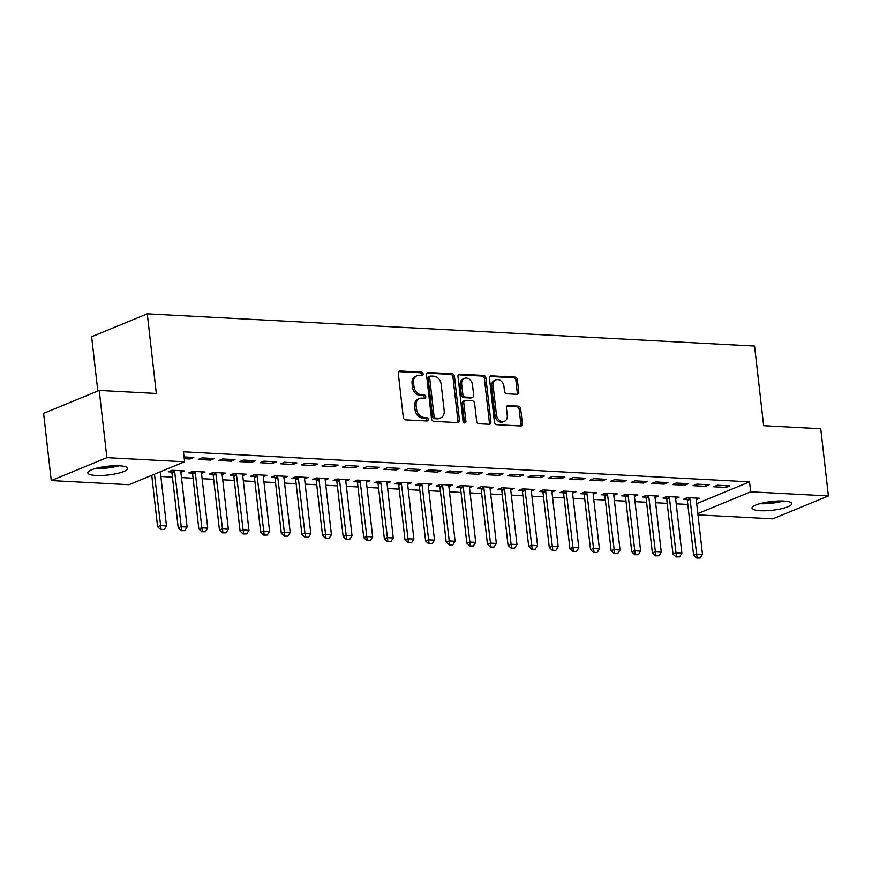 <?xml version="1.0" encoding="UTF-8"?>
<svg xmlns="http://www.w3.org/2000/svg" width="872" height="872" viewBox="0 0 872 872"><rect width="100%" height="100%" fill="white"/><g stroke="black" fill="none" stroke-linecap="round" stroke-linejoin="round"><path stroke-width="1.31" d="M423.138 373.925A1.766 1.363 67.6 0 0 421.525 372.137L400.03 370.992A2.518 1.951 67.6 0 0 399.343 371.101A2.518 1.951 67.6 0 0 398.286 373.325L403.289 417.307A2.518 1.951 67.6 0 0 405.589 419.857L427.095 420.991A1.766 1.363 67.6 0 0 426.702 417.579L423.923 417.426A8.066 6.235 67.6 0 1 416.554 409.262L416.14 405.6A8.066 6.235 67.6 0 1 419.541 398.493A8.066 6.235 67.6 0 1 421.721 398.123L424.501 398.275A1.766 1.363 67.6 0 0 424.119 394.853L421.329 394.711A8.066 6.235 67.6 0 1 413.971 386.547L413.546 382.884A8.066 6.235 67.6 0 1 416.947 375.767A8.066 6.235 67.6 0 1 419.138 375.407L421.917 375.56A1.766 1.363 67.6 0 0 423.138 373.925M421.481 375.527A1.766 1.363 67.6 0 0 420.021 372.758L398.689 371.625M426.659 420.969A1.766 1.363 67.6 0 0 425.198 418.189L422.419 418.048L423.923 417.426M424.065 398.253A1.766 1.363 67.6 0 0 422.615 395.474L419.824 395.321L421.329 394.711M760.21 510.698A20.023 4.382 -6.5 0 1 752.035 508.136A20.023 4.382 -6.5 0 1 762.695 502.97A20.023 4.382 -6.5 0 1 783.656 501.029A20.023 4.382 -6.5 0 1 791.831 503.602A20.023 4.382 -6.5 0 1 781.17 508.768A20.023 4.382 -6.5 0 1 760.21 510.698M95.996 475.458A20.023 4.382 -6.5 0 1 87.832 472.897A20.023 4.382 -6.5 0 1 98.481 467.73A20.023 4.382 -6.5 0 1 119.453 465.801A20.023 4.382 -6.5 0 1 127.617 468.362A20.023 4.382 -6.5 0 1 116.968 473.529A20.023 4.382 -6.5 0 1 95.996 475.458M517.02 394.318A2.518 1.951 67.6 0 0 517.706 394.209A2.518 1.951 67.6 0 0 518.764 391.986L517.358 379.647A2.518 1.951 67.6 0 0 515.058 377.096L491.187 375.832A2.518 1.951 67.6 0 0 490.5 375.941A2.518 1.951 67.6 0 0 489.443 378.165L494.446 422.135A2.518 1.951 67.6 0 0 496.746 424.686L520.628 425.961A2.518 1.951 67.6 0 0 521.314 425.841A2.518 1.951 67.6 0 0 522.372 423.618L520.671 408.717A2.518 1.951 67.6 0 0 518.371 406.167L508.158 405.622A2.518 1.951 67.6 0 0 507.471 405.742A2.518 1.951 67.6 0 0 506.414 407.965L507.253 415.355A6.736 5.221 67.6 0 1 504.408 421.296A6.736 5.221 67.6 0 1 496.43 414.778L493.127 385.827A6.736 5.221 67.6 0 1 495.972 379.887A6.736 5.221 67.6 0 1 503.951 386.405L504.507 391.223A2.518 1.951 67.6 0 0 506.806 393.773L517.02 394.318M696.706 503.624L749.549 481.845L183.469 451.816L184.602 461.779L128.98 484.69L51.252 480.57L106.885 457.647L184.602 461.779M749.549 481.845L750.683 491.808L828.4 495.928L772.777 518.84L697.982 514.872M51.252 480.57L43.6 413.372L99.223 390.449L156.328 393.479L147.259 313.833L754.563 346.053L763.643 425.7L820.748 428.73L828.4 495.928M99.223 390.449L106.885 457.647M454.432 376.312A2.518 1.951 67.6 0 0 452.132 373.761L428.25 372.486A2.518 1.951 67.6 0 0 427.574 372.606A2.518 1.951 67.6 0 0 426.506 374.829L431.52 418.8A2.518 1.951 67.6 0 0 433.82 421.35L457.702 422.615A2.518 1.951 67.6 0 0 458.378 422.506A2.518 1.951 67.6 0 0 459.446 420.282L454.432 376.312L452.928 376.922A2.518 1.951 67.6 0 0 450.628 374.382L426.909 373.118M459.718 374.164L483.6 375.429A2.518 1.951 67.6 0 1 485.9 377.979L490.903 421.95A2.518 1.951 67.6 0 1 489.846 424.173A2.518 1.951 67.6 0 1 489.159 424.283L478.946 423.748A2.518 1.951 67.6 0 1 476.646 421.198L474.608 403.365A2.518 1.951 67.6 0 0 472.308 400.815L465.528 400.455A2.518 1.951 67.6 0 0 464.852 400.564A2.518 1.951 67.6 0 0 463.784 402.788L465.899 421.35A1.766 1.363 67.6 0 1 463.065 421.198L457.974 376.497A2.518 1.951 67.6 0 1 459.032 374.273A2.518 1.951 67.6 0 1 459.718 374.164L458.476 374.677M147.259 313.833L91.625 336.756L97.817 391.038M705.415 486.325L709.165 484.778L696.804 484.124L693.044 485.671L705.415 486.325L705.208 484.57M675.637 498.588L679.103 497.16L666.731 496.506L662.971 498.054L666.448 498.239M664.181 484.134L667.941 482.587L655.57 481.933L651.809 483.48L664.181 484.134L663.984 482.38M634.413 496.408L637.868 494.98L625.507 494.315L621.747 495.874L625.213 496.048M622.957 481.954L626.706 480.396L614.346 479.742L610.585 481.29L622.957 481.954L622.75 480.189M593.178 494.217L596.644 492.789L584.273 492.135L580.512 493.683L583.989 493.868M581.722 479.764L585.483 478.216L573.111 477.562L569.351 479.11L581.722 479.764L581.526 478.009M551.954 492.026L555.41 490.598L543.049 489.944L539.288 491.492L542.755 491.677M540.487 477.573L544.248 476.025L531.876 475.371L528.127 476.919L540.487 477.573L540.291 475.818M510.72 489.846L514.186 488.418L501.814 487.764L498.054 489.312L501.531 489.497M499.264 475.393L503.024 473.845L490.653 473.18L486.892 474.728L499.264 475.393L499.067 473.627M469.496 487.655L472.951 486.227L460.58 485.573L456.83 487.121L460.296 487.306M458.029 473.202L461.789 471.654L449.418 471L445.668 472.548L458.029 473.202L457.833 471.447M428.261 485.464L431.727 484.036L419.356 483.382L415.595 484.93L419.072 485.115M416.805 471.011L420.566 469.463L408.194 468.809L404.434 470.357L416.805 471.011L416.598 469.256M387.037 483.284L390.493 481.856L378.121 481.202L374.371 482.75L377.838 482.935M375.57 468.831L379.331 467.283L366.959 466.618L363.21 468.166L375.57 468.831L375.374 467.065M345.803 481.093L349.269 479.665L336.897 479.011L333.137 480.559L336.614 480.745M334.347 466.64L338.107 465.092L325.736 464.438L321.975 465.986L334.347 466.64L334.14 464.885M304.568 478.902L308.034 477.475L295.663 476.821L291.913 478.368L295.379 478.554M293.112 464.449L296.872 462.901L284.501 462.247L280.74 463.795L293.112 464.449L292.916 462.694M263.344 476.722L266.81 475.295L254.439 474.641L250.678 476.188L254.155 476.374M251.888 462.269L255.649 460.721L243.277 460.056L239.517 461.604L251.888 462.269L251.681 460.503M222.109 474.532L225.576 473.104L213.204 472.45L209.444 473.997L212.921 474.183M210.653 460.078L214.414 458.53L202.042 457.876L198.282 459.424L210.653 460.078L210.457 458.323M180.886 472.341L184.341 470.924L171.98 470.259L168.22 471.807L171.686 471.992M150.257 475.927L151.826 476.014M160.862 476.493L172.449 477.104M181.485 477.584L193.061 478.194M202.097 478.673L213.673 479.295M222.709 479.774L234.296 480.385M243.321 480.864L254.907 481.475M263.944 481.954L275.519 482.576M284.555 483.055L296.131 483.666M305.167 484.145L316.754 484.756M325.79 485.235L337.366 485.857M346.402 486.336L357.978 486.947M367.014 487.426L378.59 488.037M387.626 488.516L399.213 489.138M408.249 489.617L419.824 490.228M428.861 490.707L440.436 491.318M449.472 491.797L461.059 492.418M470.084 492.898L481.671 493.508M490.707 493.988L502.283 494.598M511.319 495.078L522.895 495.699M531.931 496.179L543.518 496.789M552.543 497.269L564.13 497.879M573.166 498.359L584.741 498.98M593.778 499.449L605.353 500.07M614.389 500.55L625.976 501.16M635.012 501.64L646.588 502.261M655.624 502.73L667.2 503.351M676.236 503.831L687.812 504.441M184.047 456.917L193.802 457.44L190.042 458.988L189.845 457.222M184.243 458.683L190.042 458.988M201.497 473.442L204.964 472.014L192.592 471.36L188.832 472.907L192.309 473.093M231.265 461.168L235.026 459.62L222.654 458.966L218.905 460.514L231.265 461.168L231.069 459.413M242.732 475.622L246.187 474.194L233.827 473.54L230.066 475.087L233.533 475.273M272.5 463.359L276.261 461.811L263.889 461.157L260.129 462.705L272.5 463.359L272.304 461.604M283.956 477.812L287.422 476.385L275.051 475.731L271.29 477.278L274.767 477.464M313.724 465.55L317.484 464.002L305.124 463.337L301.363 464.885L313.724 465.55L313.528 463.784M325.191 480.003L328.646 478.575L316.285 477.921L312.525 479.469L315.991 479.655M354.959 467.73L358.719 466.182L346.348 465.528L342.587 467.076L354.959 467.73L354.762 465.975M366.414 482.183L369.881 480.755L357.509 480.101L353.749 481.649L357.226 481.835M396.193 469.921L399.943 468.373L387.582 467.719L383.822 469.267L396.193 469.921L395.986 468.166M407.649 484.374L411.104 482.946L398.744 482.292L394.983 483.84L398.45 484.025M437.417 472.112L441.178 470.564L428.806 469.899L425.046 471.447L437.417 472.112L437.221 470.346M448.873 486.565L452.339 485.137L439.968 484.483L436.207 486.031L439.684 486.216M478.652 474.292L482.401 472.744L470.041 472.09L466.28 473.638L478.652 474.292L478.445 472.537M490.108 488.745L493.563 487.317L481.202 486.663L477.442 488.211L480.908 488.396M519.875 476.483L523.636 474.935L511.265 474.281L507.504 475.829L519.875 476.483L519.679 474.728M531.331 490.936L534.798 489.508L522.426 488.854L518.666 490.402L522.143 490.587M561.11 478.673L564.871 477.126L552.499 476.461L548.739 478.009L561.11 478.673L560.903 476.908M572.566 493.127L576.032 491.699L563.661 491.045L559.9 492.593L563.377 492.767M602.334 480.853L606.095 479.306L593.723 478.652L589.963 480.2L602.334 480.853L602.138 479.099M613.79 495.307L617.256 493.879L604.885 493.225L601.135 494.773L604.601 494.958M643.569 483.044L647.329 481.497L634.958 480.843L631.197 482.39L643.569 483.044L643.362 481.29M655.025 497.498L658.491 496.07L646.119 495.416L642.359 496.964L645.836 497.149M684.793 485.235L688.553 483.677L676.182 483.023L672.432 484.57L684.793 485.235L684.596 483.47M696.259 499.689L699.715 498.261L687.343 497.596L683.594 499.155L687.06 499.329M726.027 487.415L729.788 485.868L717.416 485.214L713.656 486.761L726.027 487.415L725.82 485.66M697.84 513.575L750.683 491.808M416.947 375.767L415.454 376.388A8.066 6.235 67.6 0 0 412.042 383.506L413.546 382.884M419.824 395.321A8.066 6.235 67.6 0 1 412.467 387.168L412.042 383.506M419.541 398.493L418.037 399.103A8.066 6.235 67.6 0 0 414.636 406.221L416.14 405.6M422.419 418.048A8.066 6.235 67.6 0 1 415.05 409.884L414.636 406.221M457.538 422.604A2.518 1.951 67.6 0 0 457.942 420.904L452.928 376.922M430.866 376.028A1.766 1.363 67.6 0 0 429.645 377.663L434.049 416.26A1.766 1.363 67.6 0 0 435.651 418.048L438.594 418.2A8.066 6.235 67.6 0 0 440.774 417.841A8.066 6.235 67.6 0 0 444.175 410.734L441.167 384.345A8.066 6.235 67.6 0 0 433.798 376.181L430.866 376.028M429.362 376.65A1.766 1.363 67.6 0 0 428.141 378.285L429.645 377.663M440.774 417.841L439.27 418.462A8.066 6.235 67.6 0 1 437.09 418.822L434.158 418.669A1.766 1.363 67.6 0 1 432.545 416.881L428.141 378.285M458.378 374.786L482.096 376.05L483.6 375.429M488.996 424.283A2.518 1.951 67.6 0 0 489.399 422.571L484.396 378.601A2.518 1.951 67.6 0 0 482.096 376.05M464.852 400.564L463.348 401.185A2.518 1.951 67.6 0 0 462.28 403.409L464.395 421.972L465.899 421.35M464.275 422.898A1.766 1.363 67.6 0 0 464.395 421.972M472.504 384.857A6.736 5.221 67.6 0 0 464.525 378.339A6.736 5.221 67.6 0 0 461.68 384.28L462.836 394.482A2.518 1.951 67.6 0 0 465.136 397.033L471.916 397.392A2.518 1.951 67.6 0 0 472.602 397.272A2.518 1.951 67.6 0 0 473.66 395.06L472.504 384.857M464.525 378.339L463.021 378.949A6.736 5.221 67.6 0 0 460.176 384.901L461.68 384.28M472.602 397.272L471.098 397.894A2.518 1.951 67.6 0 1 470.411 398.014L463.632 397.654A2.518 1.951 67.6 0 1 461.332 395.103L460.176 384.901M495.972 379.887L494.468 380.497A6.736 5.221 67.6 0 0 491.623 386.449L493.127 385.827M504.408 421.296L502.904 421.917A6.736 5.221 67.6 0 1 494.925 415.399L491.623 386.449M520.464 425.95A2.518 1.951 67.6 0 0 520.867 424.239L519.167 409.339A2.518 1.951 67.6 0 0 516.867 406.788L506.817 406.254M516.856 394.308A2.518 1.951 67.6 0 0 517.27 392.607L515.864 380.268A2.518 1.951 67.6 0 0 513.553 377.718L489.846 376.453M151.75 475.305L157.603 526.71L160.317 525.598L166.498 525.925L160.328 471.774M160.655 529.566L164.198 529.544L160.655 529.566L157.603 526.71M154.453 474.194L161.102 529.38M166.498 525.925L164.198 529.544M171.174 470.597L171.806 472.297A2.572 1.984 -112.4 0 1 171.98 473.049L178.226 527.811L180.929 526.688L187.109 527.026L180.875 472.264A2.572 1.984 -112.4 0 1 180.886 471.512L181.005 470.738M181.267 530.656L184.81 530.634L181.267 530.656L178.226 527.811M174.215 470.379L174.509 471.174A2.572 1.984 -112.4 0 1 174.694 471.937L181.714 530.47M187.109 527.026L184.81 530.634M191.786 471.687L192.418 473.387A2.572 1.984 -112.4 0 1 192.603 474.15L198.838 528.901L201.541 527.789L207.732 528.116L201.487 473.354A2.572 1.984 -112.4 0 1 201.497 472.613L201.617 471.839M201.879 531.757L205.421 531.735L201.879 531.757L198.838 528.901M194.827 471.48L195.121 472.275A2.572 1.984 -112.4 0 1 195.306 473.027L202.337 531.571M207.732 528.116L205.421 531.735M116.772 465.724A17.331 3.793 -6.5 0 1 113.905 466.389A17.331 3.793 -6.5 0 1 97.806 467.883M95.517 468.471A19.893 4.349 173.5 0 0 114.941 466.793A19.893 4.349 173.5 0 0 119.137 465.779M780.974 500.964A17.331 3.793 -6.5 0 1 778.118 501.629A17.331 3.793 -6.5 0 1 762.019 503.122M759.73 503.711A19.893 4.349 173.5 0 0 779.154 502.032A19.893 4.349 173.5 0 0 783.339 501.019M212.397 472.777L213.03 474.477A2.572 1.984 -112.4 0 1 213.215 475.24L219.45 529.991L222.164 528.879L228.344 529.206L222.109 474.455A2.572 1.984 -112.4 0 1 222.12 473.703L222.229 472.929M222.491 532.847L226.033 532.825L222.491 532.847L219.45 529.991M215.439 472.57L215.733 473.365A2.572 1.984 -112.4 0 1 215.918 474.128L222.949 532.661M228.344 529.206L226.033 532.825M233.009 473.878L233.642 475.578A2.572 1.984 -112.4 0 1 233.827 476.33L240.073 531.092L242.776 529.969L248.956 530.307L242.721 475.545A2.572 1.984 -112.4 0 1 242.732 474.793L242.852 474.019M243.114 533.937L246.656 533.915L243.114 533.937L240.073 531.092M236.05 473.66L236.356 474.455A2.572 1.984 -112.4 0 1 236.53 475.218L243.561 533.751M248.956 530.307L246.656 533.915M253.632 474.968L254.264 476.668A2.572 1.984 -112.4 0 1 254.439 477.431L260.684 532.182L263.388 531.07L269.568 531.397L263.333 476.635A2.572 1.984 -112.4 0 1 263.344 475.894L263.464 475.12M263.726 535.037L267.268 535.016L263.726 535.037L260.684 532.182M256.673 474.75L256.968 475.556A2.572 1.984 -112.4 0 1 257.153 476.308L264.172 534.852M269.568 531.397L267.268 535.016M274.244 476.058L274.876 477.758A2.572 1.984 -112.4 0 1 275.062 478.521L281.296 533.272L284 532.16L290.191 532.487L283.945 477.736A2.572 1.984 -112.4 0 1 283.956 476.984L284.076 476.21M284.337 536.127L287.88 536.106L284.337 536.127L281.296 533.272M277.285 475.85L277.579 476.646A2.572 1.984 -112.4 0 1 277.765 477.409L284.795 535.942M290.191 532.487L287.88 536.106M294.856 477.158L295.488 478.859A2.572 1.984 -112.4 0 1 295.673 479.611L301.908 534.373L304.622 533.25L310.803 533.588L304.568 478.826A2.572 1.984 -112.4 0 1 304.579 478.074L304.688 477.3M304.949 537.217L308.503 537.196L304.949 537.217L301.908 534.373M297.897 476.94L298.191 477.736A2.572 1.984 -112.4 0 1 298.377 478.499L305.407 537.032M310.803 533.588L308.503 537.196M315.479 478.248L316.1 479.949A2.572 1.984 -112.4 0 1 316.285 480.712L322.531 535.463L325.234 534.351L331.415 534.678L325.18 479.916A2.572 1.984 -112.4 0 1 325.191 479.175L325.31 478.401M325.572 538.318L329.115 538.297L325.572 538.318L322.531 535.463M318.52 478.03L318.814 478.837A2.572 1.984 -112.4 0 1 318.999 479.589L326.019 538.133M331.415 534.678L329.115 538.297M336.091 479.338L336.723 481.039A2.572 1.984 -112.4 0 1 336.908 481.802L343.143 536.553L345.846 535.441L352.037 535.768L345.792 481.017A2.572 1.984 -112.4 0 1 345.803 480.265L345.922 479.491M346.184 539.408L349.727 539.387L346.184 539.408L343.143 536.553M339.132 479.131L339.426 479.927A2.572 1.984 -112.4 0 1 339.611 480.69L346.631 539.223M352.037 535.768L349.727 539.387M356.703 480.439L357.335 482.14A2.572 1.984 -112.4 0 1 357.52 482.892L363.755 537.653L366.458 536.531L372.649 536.858L366.404 482.107A2.572 1.984 -112.4 0 1 366.414 481.355L366.534 480.581M366.796 540.498L370.338 540.477L366.796 540.498L363.755 537.653M359.744 480.221L360.038 481.017A2.572 1.984 -112.4 0 1 360.223 481.78L367.254 540.313M372.649 536.858L370.338 540.477M377.314 481.529L377.947 483.23A2.572 1.984 -112.4 0 1 378.132 483.993L384.367 538.743L387.081 537.632L393.261 537.959L387.026 483.197A2.572 1.984 -112.4 0 1 387.037 482.456L387.157 481.682M387.419 541.599L390.961 541.577L387.419 541.599L384.367 538.743M380.356 481.311L380.661 482.118A2.572 1.984 -112.4 0 1 380.835 482.87L387.866 541.414M393.261 537.959L390.961 541.577M397.937 482.619L398.569 484.32A2.572 1.984 -112.4 0 1 398.744 485.083L404.99 539.833L407.693 538.722L413.873 539.049L407.638 484.298A2.572 1.984 -112.4 0 1 407.649 483.546L407.769 482.772M408.031 542.689L411.573 542.667L408.031 542.689L404.99 539.833M400.978 482.412L401.273 483.208A2.572 1.984 -112.4 0 1 401.458 483.971L408.478 542.504M413.873 539.049L411.573 542.667M418.549 483.72L419.181 485.421A2.572 1.984 -112.4 0 1 419.367 486.173L425.601 540.934L428.305 539.812L434.496 540.139L428.25 485.388A2.572 1.984 -112.4 0 1 428.261 484.636L428.381 483.862M428.643 543.779L432.185 543.757L428.643 543.779L425.601 540.934M421.59 483.502L421.885 484.298A2.572 1.984 -112.4 0 1 422.07 485.061L429.089 543.594M434.496 540.139L432.185 543.757M439.161 484.81L439.793 486.511A2.572 1.984 -112.4 0 1 439.978 487.274L446.213 542.024L448.917 540.913L455.108 541.24L448.873 486.478A2.572 1.984 -112.4 0 1 448.884 485.737L448.993 484.952M449.254 544.88L452.797 544.858L449.254 544.88L446.213 542.024M442.202 484.592L442.496 485.399A2.572 1.984 -112.4 0 1 442.682 486.151L449.712 544.695M455.108 541.24L452.797 544.858M459.773 485.9L460.405 487.601A2.572 1.984 -112.4 0 1 460.59 488.364L466.825 543.114L469.539 542.003L475.72 542.33L469.485 487.579A2.572 1.984 -112.4 0 1 469.496 486.827L469.616 486.053M469.877 545.97L473.42 545.948L469.877 545.97L466.825 543.114M462.814 485.693L463.119 486.489A2.572 1.984 -112.4 0 1 463.294 487.252L470.324 545.785M475.72 542.33L473.42 545.948M480.396 487.001L481.028 488.702A2.572 1.984 -112.4 0 1 481.202 489.454L487.448 544.215L490.151 543.093L496.332 543.42L490.097 488.669A2.572 1.984 -112.4 0 1 490.108 487.917L490.228 487.143M490.489 547.06L494.032 547.038L490.489 547.06L487.448 544.215M483.437 486.783L483.731 487.579A2.572 1.984 -112.4 0 1 483.916 488.342L490.936 546.875M496.332 543.42L494.032 547.038M501.008 488.091L501.64 489.792A2.572 1.984 -112.4 0 1 501.825 490.544L508.06 545.305L510.763 544.193L516.954 544.52L510.709 489.759A2.572 1.984 -112.4 0 1 510.72 489.018L510.839 488.233M511.101 548.161L514.644 548.139L511.101 548.161L508.06 545.305M504.049 487.873L504.343 488.68A2.572 1.984 -112.4 0 1 504.528 489.432L511.559 547.976M516.954 544.52L514.644 548.139M521.62 489.181L522.252 490.882A2.572 1.984 -112.4 0 1 522.437 491.645L528.672 546.395L531.386 545.283L537.566 545.61L531.331 490.86A2.572 1.984 -112.4 0 1 531.342 490.108L531.451 489.334M531.713 549.251L535.255 549.229L531.713 549.251L528.672 546.395M524.661 488.974L524.955 489.77A2.572 1.984 -112.4 0 1 525.14 490.533L532.171 549.066M537.566 545.61L535.255 549.229M542.231 490.282L542.864 491.972A2.572 1.984 -112.4 0 1 543.049 492.735L549.295 547.496L551.998 546.373L558.178 546.7L551.943 491.95A2.572 1.984 -112.4 0 1 551.954 491.198L552.074 490.424M552.336 550.341L555.878 550.319L552.336 550.341L549.295 547.496M545.273 490.064L545.578 490.86A2.572 1.984 -112.4 0 1 545.752 491.623L552.783 550.156M558.178 546.7L555.878 550.319M562.854 491.372L563.486 493.072A2.572 1.984 -112.4 0 1 563.661 493.825L569.907 548.586L572.61 547.474L578.79 547.801L572.555 493.04A2.572 1.984 -112.4 0 1 572.566 492.298L572.686 491.514M572.948 551.442L576.49 551.42L572.948 551.442L569.907 548.586M565.895 491.154L566.19 491.961A2.572 1.984 -112.4 0 1 566.375 492.713L573.394 551.257M578.79 547.801L576.49 551.42M583.466 492.462L584.098 494.162A2.572 1.984 -112.4 0 1 584.284 494.925L590.518 549.676L593.222 548.564L599.413 548.891L593.167 494.141A2.572 1.984 -112.4 0 1 593.178 493.389L593.298 492.615M593.559 552.532L597.102 552.51L593.559 552.532L590.518 549.676M586.507 492.255L586.802 493.051A2.572 1.984 -112.4 0 1 586.987 493.814L594.017 552.347M599.413 548.891L597.102 552.51M604.078 493.563L604.71 495.252A2.572 1.984 -112.4 0 1 604.896 496.015L611.13 550.777L613.844 549.654L620.025 549.981L613.79 495.231A2.572 1.984 -112.4 0 1 613.801 494.478L613.91 493.705M614.171 553.622L617.725 553.6L614.171 553.622L611.13 550.777M607.119 493.345L607.424 494.141A2.572 1.984 -112.4 0 1 607.599 494.904L614.629 553.437M620.025 549.981L617.725 553.6M624.701 494.653L625.333 496.353A2.572 1.984 -112.4 0 1 625.507 497.105L631.753 551.867L634.456 550.755L640.637 551.082L634.402 496.321A2.572 1.984 -112.4 0 1 634.413 495.579L634.533 494.795M634.794 554.723L638.337 554.701L634.794 554.723L631.753 551.867M627.742 494.435L628.036 495.231A2.572 1.984 -112.4 0 1 628.222 495.994L635.241 554.538M640.637 551.082L638.337 554.701M645.313 495.743L645.945 497.443A2.572 1.984 -112.4 0 1 646.13 498.206L652.365 552.957L655.068 551.845L661.259 552.172L655.014 497.422A2.572 1.984 -112.4 0 1 655.025 496.669L655.144 495.896M655.406 555.813L658.949 555.791L655.406 555.813L652.365 552.957M648.354 495.536L648.648 496.332A2.572 1.984 -112.4 0 1 648.833 497.084L655.853 555.628M661.259 552.172L658.949 555.791M665.925 496.844L666.557 498.533A2.572 1.984 -112.4 0 1 666.742 499.296L672.977 554.058L675.68 552.935L681.871 553.262L675.626 498.512A2.572 1.984 -112.4 0 1 675.637 497.759L675.756 496.986M676.018 556.903L679.561 556.881L676.018 556.903L672.977 554.058M668.966 496.626L669.26 497.422A2.572 1.984 -112.4 0 1 669.445 498.185L676.476 556.718M681.871 553.262L679.561 556.881M686.537 497.934L687.169 499.634A2.572 1.984 -112.4 0 1 687.354 500.386L693.589 555.148L696.303 554.036L702.483 554.363L696.248 499.602A2.572 1.984 -112.4 0 1 696.259 498.86L696.379 498.076M696.641 558.004L700.183 557.982L696.641 558.004L693.589 555.148M689.578 497.716L689.883 498.512A2.572 1.984 -112.4 0 1 690.057 499.275L697.088 557.818M702.483 554.363L700.183 557.982M420.021 372.758L421.525 372.137M425.198 418.189L426.702 417.579M422.615 395.474L424.119 394.853M412.467 387.168L413.971 386.547M415.05 409.884L416.554 409.262M398.777 371.505L400.03 370.992M457.942 420.904L459.446 420.282M427.008 373.009L428.25 372.486M450.628 374.382L452.132 373.761M432.545 416.881L434.049 416.26M434.158 418.669L435.651 418.048M437.09 418.822L438.594 418.2M484.396 378.601L485.9 377.979M489.399 422.571L490.903 421.95M462.28 403.409L463.784 402.788M461.332 395.103L462.836 394.482M463.632 397.654L465.136 397.033M470.411 398.014L471.916 397.392M494.925 415.399L496.43 414.778M506.905 406.134L508.158 405.622M516.867 406.788L518.371 406.167M519.167 409.339L520.671 408.717M520.867 424.239L522.372 423.618M489.944 376.344L491.187 375.832M513.553 377.718L515.058 377.096M515.864 380.268L517.358 379.647M517.27 392.607L518.764 391.986M171.98 473.049L174.694 471.937M171.806 472.297L174.509 471.174M192.603 474.15L195.306 473.027M192.418 473.387L195.121 472.275M213.215 475.24L215.918 474.128M213.03 474.477L215.733 473.365M233.827 476.33L236.53 475.218M233.642 475.578L236.356 474.455M254.439 477.431L257.153 476.308M254.264 476.668L256.968 475.556M275.062 478.521L277.765 477.409M274.876 477.758L277.579 476.646M295.673 479.611L298.377 478.499M295.488 478.859L298.191 477.736M316.285 480.712L318.999 479.589M316.1 479.949L318.814 478.837M336.908 481.802L339.611 480.69M336.723 481.039L339.426 479.927M357.52 482.892L360.223 481.78M357.335 482.14L360.038 481.017M378.132 483.993L380.835 482.87M377.947 483.23L380.661 482.118M398.744 485.083L401.458 483.971M398.569 484.32L401.273 483.208M419.367 486.173L422.07 485.061M419.181 485.421L421.885 484.298M439.978 487.274L442.682 486.151M439.793 486.511L442.496 485.399M460.59 488.364L463.294 487.252M460.405 487.601L463.119 486.489M481.202 489.454L483.916 488.342M481.028 488.702L483.731 487.579M501.825 490.544L504.528 489.432M501.64 489.792L504.343 488.68M522.437 491.645L525.14 490.533M522.252 490.882L524.955 489.77M543.049 492.735L545.752 491.623M542.864 491.972L545.578 490.86M563.661 493.825L566.375 492.713M563.486 493.072L566.19 491.961M584.284 494.925L586.987 493.814M584.098 494.162L586.802 493.051M604.896 496.015L607.599 494.904M604.71 495.252L607.424 494.141M625.507 497.105L628.222 495.994M625.333 496.353L628.036 495.231M646.13 498.206L648.833 497.084M645.945 497.443L648.648 496.332M666.742 499.296L669.445 498.185M666.557 498.533L669.26 497.422M687.354 500.386L690.057 499.275M687.169 499.634L689.883 498.512M428.893 376.726L430.397 376.105"/></g></svg>
